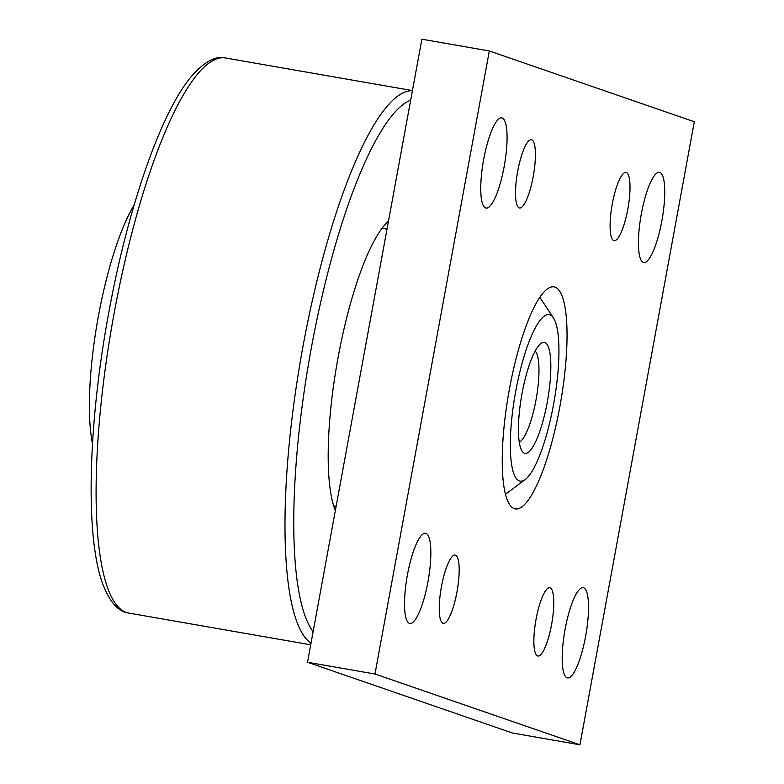 <?xml version="1.0" encoding="UTF-8"?>
<svg xmlns="http://www.w3.org/2000/svg" width="784" height="784" viewBox="0 0 784 784"><rect width="100%" height="100%" fill="white"/><g stroke="black" fill="none" stroke-linecap="round" stroke-linejoin="round"><path stroke-width="1.18" d="M335.356 510.59A154.948 36.26 -80.1 0 1 338.051 357.661A154.948 36.26 -80.1 0 1 388.462 221.215M535.158 351.036A46.824 10.956 -80.1 0 1 536.315 398.174A46.824 10.956 -80.1 0 1 519.273 442.137M544.802 342.5A56.35 13.181 -80.1 0 1 547.252 402.241A56.35 13.181 -80.1 0 1 524.476 453.27A56.35 13.181 -80.1 0 1 522.115 451.212A56.35 13.181 -80.1 0 1 521.654 395.616A56.35 13.181 -80.1 0 1 540.911 343.461A56.35 13.181 -80.1 0 1 544.802 342.5M549.888 314.805A84.515 19.776 99.9 0 0 515.715 391.353A84.515 19.776 99.9 0 0 519.39 480.955A84.515 19.776 99.9 0 0 525.231 479.514A84.515 19.776 99.9 0 0 554.121 401.281A84.515 19.776 99.9 0 0 553.426 317.883A84.515 19.776 99.9 0 0 549.888 314.805M92.492 443.656A140.865 32.957 -80.1 0 1 134.093 205.124M509.414 389.168A112.69 26.372 -80.1 0 1 554.004 286.866A112.69 26.372 -80.1 0 1 559.864 406.592A112.69 26.372 -80.1 0 1 515.274 508.894A112.69 26.372 -80.1 0 1 509.414 389.168M407.435 574.809A45.776 10.711 -80.1 0 1 425.555 533.247A45.776 10.711 -80.1 0 1 427.937 581.885A45.776 10.711 -80.1 0 1 409.816 623.447A45.776 10.711 -80.1 0 1 407.435 574.809M565.107 629.248A45.776 10.711 -80.1 0 1 583.227 587.686A45.776 10.711 -80.1 0 1 585.609 636.334A45.776 10.711 -80.1 0 1 567.489 677.895A45.776 10.711 -80.1 0 1 565.107 629.248M483.669 159.436A45.776 10.711 -80.1 0 1 501.789 117.874A45.776 10.711 -80.1 0 1 504.171 166.512A45.776 10.711 -80.1 0 1 486.051 208.074A45.776 10.711 -80.1 0 1 483.669 159.436M641.341 213.885A45.776 10.711 -80.1 0 1 659.462 172.323A45.776 10.711 -80.1 0 1 661.843 220.961A45.776 10.711 -80.1 0 1 643.723 262.522A45.776 10.711 -80.1 0 1 641.341 213.885M442.97 623.28A34.643 8.105 -80.1 0 1 441.343 587.196A34.643 8.105 -80.1 0 1 455.171 555.111A34.643 8.105 -80.1 0 1 455.465 555.19A34.643 8.105 -80.1 0 1 457.092 591.273A34.643 8.105 -80.1 0 1 443.264 623.358A34.643 8.105 -80.1 0 1 442.97 623.28M537.569 655.943A34.643 8.105 -80.1 0 1 535.952 619.87A34.643 8.105 -80.1 0 1 549.77 587.775A34.643 8.105 -80.1 0 1 550.074 587.853A34.643 8.105 -80.1 0 1 551.691 623.937A34.643 8.105 -80.1 0 1 537.873 656.022A34.643 8.105 -80.1 0 1 537.569 655.943M519.204 207.907A34.643 8.105 -80.1 0 1 517.587 171.833A34.643 8.105 -80.1 0 1 531.405 139.738A34.643 8.105 -80.1 0 1 531.699 139.817A34.643 8.105 -80.1 0 1 533.326 175.9A34.643 8.105 -80.1 0 1 519.498 207.985A34.643 8.105 -80.1 0 1 519.204 207.907M613.803 240.58A34.643 8.105 -80.1 0 1 612.186 204.497A34.643 8.105 -80.1 0 1 626.004 172.411A34.643 8.105 -80.1 0 1 626.308 172.49A34.643 8.105 -80.1 0 1 627.925 208.573A34.643 8.105 -80.1 0 1 614.107 240.659A34.643 8.105 -80.1 0 1 613.803 240.58M489.324 50.97L694.301 121.745L579.944 744.8L512.491 733.03L307.514 662.255L374.977 674.015L489.324 50.97L421.87 39.2L307.514 662.255M579.944 744.8L374.977 674.015M114.043 313.737A281.73 65.925 -80.1 0 1 225.518 57.987C215.561 55.439 203.977 61.828 190.786 77.136C160.259 113.876 127.625 208.965 108.692 313.012C88.053 424.232 85.064 536.07 102.616 583.6C109.633 602.043 118.325 611.863 128.703 613.059A281.73 65.925 -80.1 0 1 126.293 612.431A281.73 65.925 -80.1 0 1 114.043 313.737M313.13 631.669A274.684 64.268 -80.1 0 1 311.248 348.41A274.684 64.268 -80.1 0 1 410.689 100.136M311.003 643.262A281.73 65.925 -80.1 0 1 302.928 346.685A281.73 65.925 -80.1 0 1 412.413 90.719M310.719 644.811L128.703 613.059M336.15 506.248L333.651 505.817M553.426 317.883L539.833 297.303M525.231 479.514L505.474 494.283M387.012 229.144L382.063 228.281M412.433 90.591L225.518 57.987"/></g></svg>
